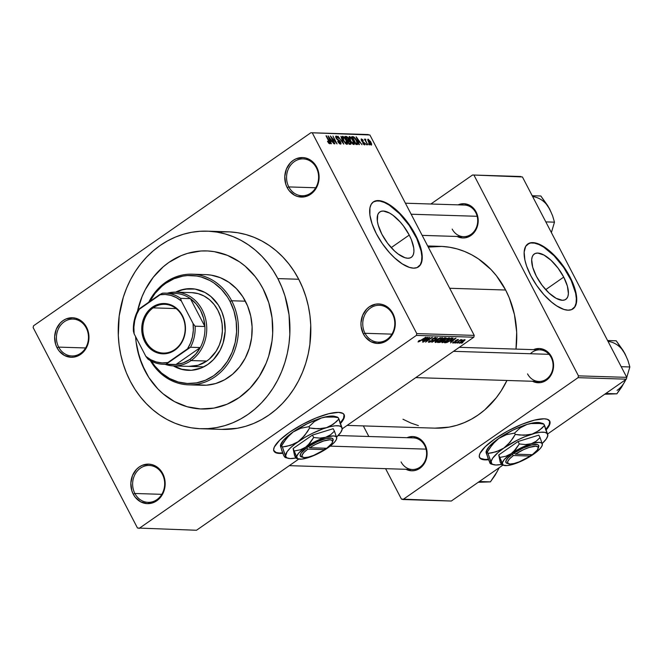 <?xml version="1.0" encoding="UTF-8"?>
<svg xmlns="http://www.w3.org/2000/svg" width="663" height="663" viewBox="0 0 663 663"><rect width="100%" height="100%" fill="white"/><g stroke="black" fill="none" stroke-linecap="round" stroke-linejoin="round"><path stroke-width="0.99" d="M392.546 314.121A18.448 16.028 -88.2 0 0 370.576 307.947A18.448 16.028 -88.2 0 0 365.015 333.29L363.374 333.961A19.766 17.172 91.8 0 1 369.332 306.803A19.766 17.172 91.8 0 1 392.877 313.417L392.546 314.121A18.448 16.028 91.8 0 1 392.571 332.967A18.448 16.028 91.8 0 1 378.2 342.149A18.448 16.028 91.8 0 1 365.015 333.29A18.448 16.028 91.8 0 1 364.99 314.453A18.448 16.028 91.8 0 1 379.36 305.27A18.448 16.028 91.8 0 1 392.546 314.121L392.877 313.417L390.88 310.325L388.394 307.74L382.344 304.483L379.012 303.944L375.648 304.151L369.332 306.803L366.631 309.124L362.62 315.348L360.979 322.848L361.136 326.71L363.374 333.961L365.371 337.053L370.75 341.611L377.239 343.434L383.877 342.257L389.629 338.246L391.899 335.362L394.775 328.367L395.281 324.53L395.123 320.668L392.877 313.417A19.766 17.172 91.8 0 1 386.919 340.575A19.766 17.172 91.8 0 1 363.374 333.961L365.015 333.29L391.924 334.135L365.015 333.29A18.448 16.028 -88.2 0 0 386.985 339.473A18.448 16.028 -88.2 0 0 392.546 314.121M162.418 474.318A18.448 16.028 -88.2 0 0 140.448 468.144A18.448 16.028 -88.2 0 0 134.887 493.487L133.246 494.159A19.766 17.172 91.8 0 1 139.205 467.001A19.766 17.172 91.8 0 1 162.75 473.614L162.418 474.318A18.448 16.028 91.8 0 1 162.443 493.164A18.448 16.028 91.8 0 1 148.073 502.347A18.448 16.028 91.8 0 1 134.887 493.487A18.448 16.028 91.8 0 1 134.862 474.65A18.448 16.028 91.8 0 1 149.233 465.467A18.448 16.028 91.8 0 1 162.418 474.318L162.75 473.614L160.753 470.523L158.266 467.937L152.217 464.68L148.885 464.141L142.255 465.318L139.205 467.001L136.495 469.321L132.492 475.545L130.851 483.045L131.813 490.661L133.246 494.159L135.244 497.25L140.622 501.808L147.111 503.631L153.741 502.455L156.791 500.772L161.772 495.559L164.648 488.565L165.153 484.728L164.996 480.866L162.75 473.614A19.766 17.172 91.8 0 1 156.791 500.772A19.766 17.172 91.8 0 1 133.246 494.159L134.887 493.487L161.797 494.333L134.887 493.487A18.448 16.028 -88.2 0 0 156.858 499.67A18.448 16.028 -88.2 0 0 162.418 474.318M86.223 327.953A18.448 16.028 -88.2 0 0 64.253 321.77A18.448 16.028 -88.2 0 0 58.684 347.122L57.051 347.785A19.766 17.172 91.8 0 1 63.01 320.627A19.766 17.172 91.8 0 1 86.555 327.249L86.223 327.953A18.448 16.028 91.8 0 1 86.248 346.79A18.448 16.028 91.8 0 1 71.877 355.973A18.448 16.028 91.8 0 1 58.684 347.122A18.448 16.028 91.8 0 1 58.667 328.276A18.448 16.028 91.8 0 1 73.029 319.094A18.448 16.028 91.8 0 1 86.223 327.953L86.555 327.249L84.557 324.149L82.071 321.563L76.021 318.306L72.69 317.768L66.06 318.944L63.01 320.627L60.3 322.956L56.297 329.179L54.656 336.671L55.617 344.288L57.051 347.785L59.048 350.884L64.419 355.434L70.916 357.266L74.281 357.05L80.596 354.407L83.306 352.078L87.309 345.854L88.452 342.199L88.801 334.492L86.555 327.249A19.766 17.172 91.8 0 1 80.596 354.407A19.766 17.172 91.8 0 1 57.051 347.785L58.684 347.122L85.602 347.959L58.684 347.122A18.448 16.028 -88.2 0 0 80.662 353.296A18.448 16.028 -88.2 0 0 86.223 327.953M316.35 167.756A18.448 16.028 -88.2 0 0 294.38 161.573A18.448 16.028 -88.2 0 0 288.819 186.925L287.178 187.588A19.766 17.172 91.8 0 1 293.137 160.429A19.766 17.172 91.8 0 1 316.682 167.051L316.35 167.756A18.448 16.028 91.8 0 1 316.375 186.593A18.448 16.028 91.8 0 1 302.005 195.776A18.448 16.028 91.8 0 1 288.819 186.925A18.448 16.028 91.8 0 1 288.795 168.079A18.448 16.028 91.8 0 1 303.165 158.896A18.448 16.028 91.8 0 1 316.35 167.756L316.682 167.051L314.685 163.952L312.198 161.366L306.149 158.109L302.817 157.57L296.187 158.747L293.137 160.429L290.427 162.758L286.424 168.982L284.783 176.474L285.745 184.09L287.178 187.588L289.176 190.679L294.554 195.237L297.72 196.521L304.408 196.853L310.723 194.209L313.433 191.88L317.436 185.657L319.085 178.165L318.928 174.294L316.682 167.051A19.766 17.172 91.8 0 1 310.723 194.209A19.766 17.172 91.8 0 1 287.178 187.588L288.819 186.925L315.729 187.762L288.819 186.925A18.448 16.028 -88.2 0 0 310.79 193.099A18.448 16.028 -88.2 0 0 316.35 167.756M273.562 450.293L276.057 452.489L279.314 453.003A39.54 10.633 152.5 0 0 282.662 452.854L279.314 453.003L279.546 453.451L279.314 453.003A39.54 10.633 152.5 0 1 273.877 450.939M340.426 422.845A39.54 10.633 152.5 0 0 343.989 414.441M273.744 450.724L273.985 451.171A39.54 10.633 -27.5 0 0 279.546 453.451L282.836 453.31A39.54 10.633 -27.5 0 1 279.546 453.451L276.297 452.937L274.3 451.66L273.637 449.655L274.341 447.003L279.67 440.207L289.466 432.301L302.245 424.494L316.069 417.963L328.815 413.704L338.553 412.378A39.54 10.633 -27.5 0 1 344.122 414.657A39.54 10.633 -27.5 0 1 340.608 423.35M563.724 277.101L545.69 289.656L563.724 277.101L567.387 286.101L568.406 293.668L567.86 296.535L566.625 298.64L564.76 299.908L562.323 300.273L556.158 298.317L549.055 293.063L542.102 285.314L536.359 276.247A27.622 11.503 -124.8 0 1 534.262 254.004A27.622 11.503 -124.8 0 1 563.724 277.101A27.622 11.503 -124.8 0 1 565.821 299.344A27.622 11.503 -124.8 0 1 536.359 276.247L532.696 267.247L531.676 259.689L532.223 256.813L533.458 254.708L535.323 253.448L537.759 253.075L543.925 255.04L551.028 260.294L557.981 268.043L563.724 277.101M572.824 308.983A39.54 16.459 55.2 0 0 569.625 277.291L570.014 277.018A39.54 16.459 -124.8 0 1 573.023 308.85A39.54 16.459 -124.8 0 1 530.848 275.791L536.798 285.62L543.917 294.662L551.599 302.121L556.713 305.9L563.857 309.414L568.017 310.176L571.498 309.654L575.177 306.48L576.719 300.72L575.998 292.864L573.072 283.59L570.014 277.018L564.072 267.181L559.415 261.015L551.848 252.951L544.157 246.901L539.292 244.257L532.853 242.625L529.364 243.155L525.693 246.321L524.151 252.081L524.872 259.937L526.588 266.012L530.848 275.791A39.54 16.459 -124.8 0 1 527.847 243.951A39.54 16.459 -124.8 0 1 570.014 277.018L569.625 277.291A39.54 16.459 55.2 0 0 527.649 244.092M381.871 234.213A27.622 11.503 -124.8 0 1 379.775 211.969A27.622 11.503 -124.8 0 1 409.237 235.067L391.211 247.622L409.237 235.067L411.375 239.666L413.762 248.111L413.919 251.633L413.372 254.501L412.146 256.606L410.273 257.874L407.844 258.238L404.936 257.708L398.173 254.028L394.568 251.028L387.615 243.28L381.871 234.213L378.217 225.213L377.355 221.177L377.736 214.779L378.971 212.674L380.835 211.414L383.272 211.041L389.446 213.005L392.944 215.26L400.104 221.89L403.494 226.008L409.237 235.067A27.622 11.503 -124.8 0 1 411.342 257.31A27.622 11.503 -124.8 0 1 381.871 234.213M418.336 266.949A39.54 16.459 55.2 0 0 415.137 235.257L415.535 234.984A39.54 16.459 -124.8 0 1 418.535 266.816A39.54 16.459 -124.8 0 1 376.369 233.757L382.311 243.586L389.438 252.628L394.535 257.816L402.226 263.866L409.378 267.38L413.53 268.142L417.019 267.62L420.69 264.446L422.232 258.686L421.511 250.829L419.795 244.763L415.535 234.984L409.585 225.147L402.466 216.113L394.783 208.646L389.67 204.867L384.805 202.223L378.366 200.591L373.435 201.867L371.214 204.287L369.937 207.867L369.896 215.094L372.109 223.978L376.369 233.757A39.54 16.459 -124.8 0 1 373.36 201.917A39.54 16.459 -124.8 0 1 415.535 234.984L415.137 235.257A39.54 16.459 55.2 0 0 373.17 202.058M532.298 381.167L535.041 382.278L540.842 382.568L546.312 380.272L550.63 375.755L553.124 369.697L553.555 366.374L553.423 363.017L551.483 356.735L547.588 351.813L545.094 350.105L539.467 348.523L533.466 349.65A17.13 14.884 91.8 0 1 551.483 356.735L551.152 357.44A15.813 13.732 -88.2 0 0 530.408 353.735M456.923 236.376L462.55 237.959L465.467 237.768L470.937 235.481L473.283 233.459L476.755 228.072L478.18 221.575L477.343 214.969L476.1 211.945L475.777 212.649A15.813 13.732 91.8 0 1 475.794 228.801A15.813 13.732 91.8 0 1 463.478 236.666A15.813 13.732 91.8 0 1 452.174 229.075A15.813 13.732 -88.2 0 0 471.003 234.37A15.813 13.732 -88.2 0 0 475.777 212.649L476.1 211.945L474.368 209.259L469.719 205.306L464.083 203.723L458.092 204.859A17.13 14.884 91.8 0 1 476.1 211.945A17.13 14.884 91.8 0 1 474.393 232.183A17.13 14.884 91.8 0 1 457.105 236.467M405.822 469.213L411.458 470.796L414.367 470.606L419.845 468.318L422.19 466.296L425.663 460.901L427.088 454.412L426.251 447.807L425.008 444.782L424.676 445.486A15.813 13.732 91.8 0 1 424.693 461.639A15.813 13.732 91.8 0 1 412.378 469.503A15.813 13.732 91.8 0 1 401.074 461.912A15.813 13.732 -88.2 0 0 419.911 467.208A15.813 13.732 -88.2 0 0 424.676 445.486L425.008 444.782L423.276 442.097L418.618 438.144L412.991 436.561L406.999 437.696A17.13 14.884 91.8 0 1 425.008 444.782A17.13 14.884 91.8 0 1 423.292 465.012A17.13 14.884 91.8 0 1 406.005 469.305M200.988 428.737L221.873 429.392A98.845 85.85 -88.2 0 0 298.847 380.206A98.845 85.85 -88.2 0 0 298.723 279.256L277.838 278.601A98.845 85.85 91.8 0 1 277.954 379.551A98.845 85.85 91.8 0 1 200.988 428.737A98.845 85.85 91.8 0 1 130.321 381.291A98.845 85.85 91.8 0 1 130.197 280.341A98.845 85.85 91.8 0 1 207.171 231.155A98.845 85.85 91.8 0 1 277.838 278.601L298.723 279.256L294.057 271.225L288.728 263.766L282.786 256.954L276.289 250.846L269.294 245.509L261.868 240.992L254.095 237.337L246.039 234.586L237.777 232.754L229.39 231.859L220.97 231.926M427.676 245.965L440.613 246.371A90.939 78.98 -88.2 0 1 505.629 290.021L509.267 297.861L514.447 314.61L516.684 332.221L515.996 349.103A90.939 78.98 -88.2 0 0 505.629 290.021L449.696 288.272L505.629 290.021L496.438 275.775L490.968 269.501L478.553 258.976L471.725 254.824L464.572 251.459L457.155 248.923L449.555 247.241L441.848 246.421L428.265 247.1M347.13 425.406L434.928 428.149A90.939 78.98 -88.2 0 0 506.946 380.471L501.104 390.963L496.173 397.891L484.67 409.949L478.214 414.947L471.368 419.207L464.199 422.671L456.774 425.315L449.166 427.113L434.878 428.149M338.138 435.541L413.372 437.895A15.813 13.732 91.8 0 1 424.676 445.486M405.416 203.209L464.465 205.058A15.813 13.732 91.8 0 1 475.777 212.649M459.285 347.329L539.839 349.849A15.813 13.732 91.8 0 1 551.152 357.44A15.813 13.732 91.8 0 1 551.168 373.592A15.813 13.732 91.8 0 1 538.853 381.465A15.813 13.732 91.8 0 1 527.549 373.874A15.813 13.732 -88.2 0 0 546.378 379.17A15.813 13.732 -88.2 0 0 551.152 357.44L551.483 356.735A17.13 14.884 91.8 0 1 549.768 376.974A17.13 14.884 91.8 0 1 532.48 381.266M479.192 456.724L480.526 458.373L484.935 459.442A39.54 10.633 152.5 0 0 488.283 459.293L484.935 459.442L485.175 459.89L484.935 459.442A39.54 10.633 152.5 0 1 479.498 457.379M546.047 429.284A39.54 10.633 152.5 0 0 549.619 420.872M479.374 457.155L479.606 457.603A39.54 10.633 -27.5 0 0 485.175 459.89L488.457 459.749A39.54 10.633 -27.5 0 1 485.175 459.89L481.918 459.376L479.921 458.092L479.266 456.086L479.962 453.442L485.291 446.647L495.095 438.74L507.875 430.925L521.69 424.395L534.436 420.143L544.182 418.809A39.54 10.633 -27.5 0 1 549.743 421.096A39.54 10.633 -27.5 0 1 546.237 429.79M145.073 371.023A79.071 68.679 91.8 0 1 135.583 336.622L136.106 342.042L135.583 336.622A79.071 68.679 91.8 0 0 145.073 371.023L139.346 357.059L136.106 342.042L137.398 349.641L141.907 364.202L148.802 377.446L145.073 371.023A79.071 68.679 91.8 0 0 201.602 408.98A79.071 68.679 91.8 0 1 145.073 371.023M137.498 311.162A79.071 68.679 91.8 0 1 206.549 250.912A79.071 68.679 91.8 0 1 263.087 288.869A79.071 68.679 91.8 0 1 263.186 369.631A79.071 68.679 91.8 0 1 201.602 408.98A79.071 68.679 91.8 0 0 263.186 369.631A79.071 68.679 91.8 0 0 263.087 288.869L268.813 302.842L272.054 317.85L272.675 333.323L272.004 341.055L268.697 356.114L266.103 363.299L259.15 376.642L250.084 388.195L239.244 397.502L227.061 404.223L213.983 408.085L200.533 408.938L187.223 406.759L174.551 401.637L163.023 393.747L157.819 388.866L148.802 377.446L157.819 388.866L163.023 393.747L174.551 401.637L187.223 406.759L200.533 408.938L213.983 408.085L227.061 404.223L239.244 397.502L250.084 388.195L259.15 376.642L266.103 363.299L268.697 356.114L272.004 341.055L272.675 333.323L272.054 317.85L268.813 302.842L263.087 288.869L259.349 282.446L263.087 288.869A79.071 68.679 91.8 0 0 206.549 250.912A79.071 68.679 91.8 0 0 137.498 311.162M196.497 530.259L298.764 459.069L196.497 530.259L137.481 528.021L33.15 327.605L33.548 325.798L310.881 132.741L33.548 325.798L33.15 327.605L137.481 528.021L196.497 530.259M342.232 428.812L473.83 337.202L416.381 335.403L139.048 528.469L416.381 335.403L473.83 337.202L342.232 428.812M458.962 342.464L457.561 343.136L458.962 342.464M458.912 341.288L455.895 343.078L460.901 339.597L460.52 340.169L462.036 339.622L458.912 341.288L462.028 339.763L460.52 340.169L460.901 339.597L455.895 343.078L458.912 341.288M456.111 342.373L454.71 343.044L456.111 342.373M455.589 341.959L453.194 343.044L452.638 342.912L453.053 342.323L454.064 341.851L453.525 342.506L454.694 342.257L455.622 340.509L458.415 339.522L457.661 340.467L457.163 340.517L457.429 339.945L456.177 340.434L456.426 341.18L455.589 341.959L456.285 340.351L457.429 339.945L457.163 340.517L457.661 340.467L458.133 339.448L455.771 340.409L455.042 342.033L453.707 342.556L454.064 341.851L453.558 341.901L452.962 343.053L452.746 342.638L452.962 343.053L455.589 341.959L455.091 341.006L455.589 341.959M450.326 341.412L456.053 338.08L450.5 342.912L451.76 341.453L450.326 341.412L451.76 341.453L450.5 342.912L456.053 338.08L450.326 341.412M442.163 342.713L441.831 342.241L442.867 341.13L447.044 338.462L449.531 337.873L448.81 339.141L444.79 341.835L442.163 342.713L447.285 340.31C449.265 338.984 449.912 338.147 449.224 337.798L443.995 340.268L442.047 341.926L442.163 342.713L442.047 341.926M435.334 342.506L435.011 342.025L436.039 340.915L440.215 338.246L442.577 337.608L441.981 338.926L438.351 341.412L435.334 342.506L440.464 340.102C442.445 338.776 443.091 337.939 442.403 337.583L437.174 340.061L435.226 341.71L435.334 342.506L435.226 341.71M418.842 341.404L419.77 340.392L419.265 340.442L418.013 341.959L419.265 340.442L418.709 341.337L419.538 341.196L425.928 337.135L419.604 341.437L418.013 341.959L425.928 337.135L419.803 341.055L418.519 340.981M273.985 451.171A39.54 10.633 -27.5 0 1 296.494 427.768A39.54 10.633 -27.5 0 1 338.553 412.378L342.97 413.439L344.304 415.096L343.757 418.825L340.227 423.773M422.314 340.533L428.049 337.202L422.488 342.033L423.748 340.583L422.314 340.533L423.748 340.583L422.488 342.033L428.049 337.202L422.314 340.533M428.886 338.229L422.961 342.05L429.848 337.26L426.524 341.172L432.044 337.326L425.571 342.133L428.886 338.229L425.571 342.133L432.458 337.343L426.524 341.172L429.848 337.26L423.375 342.067L428.886 338.229M435.011 337.939L434.497 338.901L435.003 338.851L435.806 337.376L432.74 338.652L431.945 340.003L431.746 339.613L431.679 340.948L429.657 341.743L430.27 340.591L429.765 340.641L428.82 342.299L431.911 341.089L429.864 342.108L428.381 342.1L429.765 340.641L430.27 340.591L429.566 341.735L431.679 340.948L432.243 340.409L431.721 339.713L432.135 339.133L434.82 337.566L436.138 337.823L435.003 338.851L434.497 338.901L435.011 337.939L432.947 338.818L432.533 339.299L433.113 339.995L432.11 340.948L433.121 339.788L432.558 339.174L435.284 338.039L435.011 337.508M440.431 337.591L431.837 342.332L437.489 337.5L432.815 341.776L440.431 337.591L432.815 341.776L437.489 337.5L431.837 342.332L440.431 337.591M442.196 341.18L439.934 342.39L437.621 342.506L444.508 337.716L446.158 337.832L442.196 341.18L445.205 339L445.793 337.757L444.508 337.716L437.621 342.506L442.196 341.18M450.716 340.384L447.028 342.481L444.442 342.721L451.329 337.931L453.069 338.246L450.716 340.384L453.02 338.08L451.329 337.931L444.442 342.721L445.66 342.763L445.321 342.108L445.66 342.763L450.716 340.384M463.437 341.462L459.351 343.152L463.52 340.003L465.119 339.837L463.652 341.312L464.821 339.655L461.075 341.42L459.633 343.26L459.418 342.854L459.633 343.26L463.437 341.462M462.873 342.58L461.473 343.26L462.873 342.58M368.33 134.531L310.881 132.741L369.896 134.979L474.227 335.395L416.778 333.597L312.447 133.18L416.778 333.597L416.381 335.403L416.778 333.597L474.227 335.395L473.83 337.202L474.227 335.395L369.896 134.979L310.881 132.741L368.33 134.531M369.473 144.932L368.471 143.788L369.473 144.932M366.622 144.841L365.62 143.705L366.622 144.841M359.404 144.617L358.542 142.272L359.976 142.321L361.998 144.7L356.13 136.76L358.973 144.6L359.404 144.617L358.542 142.272L359.976 142.321L361.998 144.7L356.13 136.76L359.404 144.617M353.802 144.542L354.365 143.374L353.072 144.277L354.365 143.374L353.304 140.556L349.592 136.454L349.045 136.835L349.592 136.454C348.713 136.951 348.895 138.31 350.147 140.556L352.931 144.186L353.802 144.542L354.374 144.062L353.304 140.556L351 137.266L349.152 136.636L349.492 139.172L351.962 143.266L354.141 144.459M346.973 144.327L347.536 143.158L346.243 144.062L347.536 143.158L346.476 140.341L342.771 136.238L342.224 136.619L342.771 136.238C341.884 136.735 342.067 138.103 343.326 140.341L345.622 143.564L346.882 144.319L347.545 143.846L346.666 140.713L344.18 137.05L342.323 136.421L342.672 138.957L345.141 143.051L347.321 144.244M340.459 144.128L340.567 141.882L338.959 139.984L338.395 140.374L338.959 139.984L337.517 139.91L338.022 139.553L336.249 138.401L336.671 136.959L338.652 138.426L336.174 136.039L335.652 136.404L336.174 136.039L336.116 138.161L340.16 141.882L339.39 143.639L340.02 143.208L337.699 141.418L340.459 144.128L341.072 143.515L340.235 141.31L337.094 139.006L336.332 137.689L336.845 136.984L338.528 138.202L337.111 136.437L335.95 136.064L335.66 136.959L336.589 138.932L340.343 142.296L339.912 143.191L338.064 141.327L337.981 141.923L339.605 143.805L340.857 144.028M331.392 143.738L330.53 141.393L331.964 141.443L333.986 143.821L328.119 135.882L330.961 143.73L331.392 143.738L330.53 141.393L331.964 141.443L333.986 143.821L328.119 135.882L331.392 143.738M329.66 143.788L329.229 141.178L326.022 135.816L329.337 142.288L328.707 143.2L329.776 143.78L329.975 142.901L326.445 135.832L329.395 142.52L328.931 142.76L327.481 141.302L328.715 143.208L329.196 142.868L327.845 141.211L328.715 143.208L329.901 143.73M334.873 143.846L331.591 137.539L337.069 143.921L332.967 136.039L335.843 142.338L330.356 135.956L334.459 143.838L331.591 137.539L337.069 143.921L332.967 136.039L335.843 142.338L330.356 135.956L334.873 143.846M343.741 144.128L340.939 136.288L343.028 143.2L337.997 136.197L343.741 144.128L340.939 136.288L343.028 143.2L337.997 136.197L343.741 144.128M350.404 144.335L350.462 142.056L348.895 140.108L348.133 140.639L348.895 140.108L348.481 138.468L346.31 136.454L345.373 137.1L346.31 136.454L345.017 136.412L349.119 144.294L350.868 144.236L350.984 143.374L348 137.689L346.815 136.57L345.017 136.412L349.119 144.294L350.876 144.227M357.158 144.542C358.103 144.169 357.937 142.86 356.661 140.614L353.735 136.827L352.426 137.747L353.735 136.827L352.161 137.249L353.006 136.661L351.838 136.628L355.94 144.509L357.523 144.493L357.805 143.556L355.36 138.468L353.735 136.827L351.838 136.628L355.94 144.509L357.614 144.443M364.609 144.882L364.65 143.059L361.468 140.647L361.94 139.76L363.316 140.614L361.501 138.94L361.062 139.247L361.501 138.94L361.41 140.548L364.302 143.191L363.697 144.418L364.211 144.062L362.636 143.009L364.609 144.882L364.816 143.415L361.766 140.44L361.94 139.76L363.316 140.614L362.669 139.669L361.318 138.957L361.832 141.219L364.459 143.548L364.07 144.037L362.636 143.009L363.821 144.526L364.907 144.807M365.272 139.064L365.006 140.274L364.41 139.131L367.816 144.882L365.736 140.738L365.827 139.379L365.18 139.089L365.305 140.059L364.41 139.131L367.816 144.882L365.736 140.738L365.827 139.379L365.189 139.081M371.28 145.089L370.857 142.097L368.189 139.155L367.774 139.437L368.189 139.155L368.578 142.081L371.28 145.089L371.67 144.07L370.592 141.6L368.048 139.164L367.791 140.142L368.843 142.586L370.385 144.633L371.537 145.023M520.853 176.507L472.545 174.999L430.875 204.005L472.545 174.999L522.419 176.946L626.75 377.363L578.451 375.855L474.12 175.438L578.451 375.855L578.053 377.661L402.996 499.521L451.304 501.037L502.902 465.119L451.304 501.037L401.422 499.082L385.593 468.666L401.422 499.082L402.996 499.521L578.053 377.661L626.353 379.178L578.053 377.661L578.451 375.855L626.75 377.363L626.353 379.178L547.613 433.992L626.353 379.178L626.75 377.363L522.419 176.946L472.545 174.999L520.853 176.507M368.843 436.503L363.332 425.911L368.843 436.503M479.606 457.603A39.54 10.633 -27.5 0 1 502.115 434.199A39.54 10.633 -27.5 0 1 544.182 418.809L547.431 419.323L549.925 421.527L549.387 425.265L545.856 430.212M402.98 419.24L410.969 423.06L418.386 425.596M545.616 429.757L549.146 424.809L549.693 421.08M221.823 429.392L237.354 428.265L245.625 426.317L253.689 423.442L261.487 419.671L268.929 415.046L275.941 409.61L282.471 403.411L288.446 396.507L293.808 388.974L298.507 380.869L302.494 372.291L305.742 363.307L308.204 354.009L309.87 344.487L310.74 325.127L309.936 315.48L308.312 305.983L305.883 296.717L302.676 287.783L298.723 279.256A98.845 85.85 -88.2 0 0 228.055 231.81L207.171 231.155M277.838 278.601L273.173 270.57L267.844 263.112L261.902 256.299L255.396 250.191L248.401 244.854L240.984 240.338L233.202 236.683L225.147 233.931L216.892 232.1L208.505 231.205L200.077 231.271L191.69 232.282L183.419 234.23L175.355 237.105L167.557 240.876L160.114 245.501L153.103 250.946L146.573 257.145L140.597 264.04L135.235 271.581L130.536 279.678L126.55 288.256L123.301 297.239L119.174 316.069L118.304 335.42L119.108 345.067L120.732 354.572L123.161 363.83L126.368 372.772L130.321 381.291L134.979 389.322L140.307 396.781L146.258 403.593L152.755 409.701L159.75 415.038L167.167 419.555L174.949 423.209L183.005 425.969L191.267 427.801L199.646 428.688L208.074 428.63L216.461 427.61L224.732 425.663L232.804 422.787L240.594 419.016L248.037 414.392L255.056 408.955L261.578 402.756L267.554 395.852L272.916 388.319L277.615 380.214L281.609 371.636L284.85 362.653L287.319 353.354L288.985 343.832L289.83 334.169L289.043 314.826L284.999 296.063L281.792 287.129L277.838 278.601M137.481 311.22L142.056 296.601L145.247 289.731L153.294 277.225L163.297 266.741L168.908 262.391L181.098 255.678L187.554 253.374L200.881 251.004L207.618 250.954L214.323 251.667L227.384 255.338L239.542 261.877L245.136 266.145L255.089 276.479L259.349 282.446L255.089 276.479L245.136 266.145L239.542 261.877L227.384 255.338L214.323 251.667L207.618 250.954L200.881 251.004L187.554 253.374L181.098 255.678L168.908 262.391L163.297 266.741L153.294 277.225L145.247 289.731L142.056 296.601L137.481 311.22M418.071 267.139L420.292 264.719L421.569 261.139L421.85 256.548L421.113 251.103L416.77 238.564L409.195 225.42L399.54 213.685L389.28 205.14L384.416 202.497L379.974 201.088L376.136 200.964L373.045 202.14M572.55 309.173L574.78 306.754L576.056 303.173L576.338 298.574L575.6 293.137L571.257 280.598L563.674 267.454L554.028 255.719L543.768 247.175L538.903 244.531L534.461 243.122L530.624 242.998L527.533 244.175M339.995 423.325L343.525 418.378L344.064 414.64M329.337 142.288L329.196 142.868M330.191 140.481L328.798 136.711L331.343 140.515L330.108 141.376L331.343 140.515L329.867 140.705L328.798 136.711L331.343 140.515L330.191 140.481M339.481 143.714L340.02 143.208M335.793 137.44L336.671 136.959M343.749 140.365L343.252 137.166L344.951 138.517L346.053 140.307L346.492 143.407L345.904 143.813L346.492 143.407L343.451 140.573L342.829 137.465L344.304 137.771L346.542 141.343L346.749 143.341L345.398 142.744L343.749 140.365M347.139 139.702L345.912 137.349L348.133 138.584L348.315 139.661L347.139 140.481L348.315 139.661L347.056 140.324L347.918 139.727L346.84 139.91L345.912 137.349L347.263 137.506L348.133 138.584L348.315 139.661L347.139 139.702M349.053 143.382L347.619 140.622L350.056 142.056L350.313 143.324L349.003 144.062L349.931 143.415L348.755 143.598L347.619 140.622L349.02 140.796L350.056 142.056L350.346 143.291L349.053 143.382M350.313 143.324L349.07 144.194L349.931 143.415M350.57 140.581L350.081 137.374L351.771 138.733L352.873 140.523L353.321 143.622L352.733 144.028L353.321 143.622L350.271 140.788L349.658 137.672L351.125 137.987L353.371 141.559L353.578 143.556L352.219 142.959L350.57 140.581M355.882 143.598L352.733 137.564L354.141 137.755L356.238 140.589L357.075 142.504L355.791 144.211L356.628 143.622L355.575 143.805L352.733 137.564L354.448 137.987L356.238 140.589L357.158 143.407L355.882 143.598M358.202 141.36L356.81 137.589L359.354 141.393L358.119 142.255L359.354 141.393L357.879 141.584L356.81 137.589L359.354 141.393L358.202 141.36M363.755 144.468L364.211 144.062M361.766 140.44L361.94 139.76M365.23 139.794L365.827 139.379L365.23 139.794M365.644 140.175L365.139 140.531M365.736 140.738L365.777 140.084M368.993 142.097L368.603 139.968L370.476 142.139L370.866 144.269L370.368 144.617L370.866 144.269L368.694 142.305L368.388 140.1L369.366 140.465L371.023 144.211L368.993 142.097M367.857 140.423L368.603 139.968M370.41 144.65L370.866 144.269M345.978 143.879L346.492 143.407M342.257 137.738L343.252 137.166M352.807 144.086L353.321 143.622M349.086 137.945L350.081 137.374M355.865 144.36L356.628 143.622M423.442 339.986L423.748 340.583L423.442 339.986M423.259 339.978L427.047 337.517L424.411 340.011L423.16 339.788L424.411 340.011L427.146 337.699L423.259 339.978M428.397 342.141L428.82 342.299L428.522 341.727L428.82 342.299M429.657 341.743L429.11 341.138M431.754 339.821L432.251 340.268M441.599 338.147L438.558 339.431L435.848 341.743L437.514 341.561L440.265 339.937L441.74 338.669L441.599 338.147L440.066 340.069L436.138 341.942L437.464 339.862L441.599 338.147L441.401 337.774L441.873 338.263L441.583 337.716M436.138 341.942L435.591 341.321M446.207 337.89L445.793 337.757M444.84 338.312L442.055 339.721L444.003 338.072L444.84 338.312L444.525 337.716L444.674 339.066L443.34 339.713L441.948 339.497L443.837 339.547L445.246 338.569L444.84 338.312L444.674 339.066M442.072 340.31L438.84 341.959L441.135 340.061L442.072 340.31L441.732 339.647L442.478 340.409L440.24 341.942L438.724 341.743L441.417 341.412L442.478 340.509L442.122 339.721M448.42 338.362L445.379 339.638L442.669 341.959L444.069 341.884L446.895 340.285L448.561 338.884L448.42 338.362L446.895 340.285L442.959 342.158L444.285 340.069L448.42 338.362L448.229 337.981L448.694 338.47L448.412 337.931M442.959 342.158L442.42 341.528M445.669 342.174L450.823 338.279L451.677 338.528L451.362 337.931L452.133 338.644L451.768 337.948L452.133 338.644L450.31 340.368L448.461 341.536L445.553 341.951L447.011 342.141L449.423 340.956L452 338.975L450.939 338.503L445.669 342.174M451.453 340.865L451.76 341.453L451.453 340.865M451.271 340.857L455.058 338.395L452.423 340.89L451.163 340.666L452.423 340.89L455.15 338.569L451.271 340.857M453.707 342.556L454.064 341.851M455.042 341.288L455.39 341.718M457.429 339.945L457.163 340.517M456.409 341.089L456.003 340.641M464.092 340.152L460.188 342.614L463.271 341.271L464.092 340.152L462.973 341.478L460.362 342.763L461.373 341.213L463.934 339.837L464.266 340.218L464.05 339.804M460.362 342.763L459.965 342.265M188.541 370.335L181.662 369.208L173.996 365.926A40.857 35.487 -88.2 0 0 188.764 370.344M220.199 308.278A40.857 35.487 91.8 0 1 220.257 350.006A40.857 35.487 91.8 0 1 188.441 370.335A40.857 35.487 91.8 0 1 173.341 365.901L181.007 369.183L191.367 370.286L201.585 367.874L207.884 364.401L213.486 359.595L220.116 350.279L223.099 343.02L225.163 331.243L224.169 319.317L221.84 311.801L218.276 304.955L210.925 296.535L204.966 292.458L195.013 289.051L184.596 289.126L175.645 292.143A40.857 35.487 91.8 0 1 190.994 288.662A40.857 35.487 91.8 0 1 220.199 308.278M149.797 301.474A54.035 46.932 91.8 0 1 230.036 301.433L231.677 300.762A55.352 48.076 -88.2 0 0 148.761 302.195A55.352 48.076 91.8 0 1 192.096 274.192A55.352 48.076 91.8 0 1 231.677 300.762L245.385 301.193A55.352 48.076 -88.2 0 0 205.812 274.623L192.096 274.192M192.021 292.656L198.237 293.668L204.146 296.063L209.533 299.742L214.174 304.566L217.903 310.35L220.58 316.873L222.088 323.875L222.378 331.094L221.442 338.254L219.312 345.083L216.072 351.307L209.4 359.014L206.781 361.045L191.11 360.556A36.904 32.048 91.8 0 1 173.549 365.91A36.904 32.048 91.8 0 1 165.104 364.327A36.904 32.048 -88.2 0 0 191.11 360.556A36.904 32.048 -88.2 0 0 204.411 314.875A36.904 32.048 -88.2 0 0 167.333 293.195A36.904 32.048 91.8 0 1 175.852 292.143L191.524 292.632A36.904 32.048 91.8 0 1 217.903 310.35A36.904 32.048 91.8 0 1 217.953 348.042A36.904 32.048 91.8 0 1 189.212 366.399M206.558 274.656L211.248 275.153L220.389 277.722L228.901 282.297L236.459 288.703L242.774 296.701L247.597 305.966L250.747 316.16L252.106 326.884L251.625 337.724L249.313 348.266L245.26 358.103L239.625 366.854L232.622 374.189L224.525 379.824L215.641 383.546L206.317 385.211L196.903 384.747M188.64 384.847L202.348 385.269A55.352 48.076 -88.2 0 0 245.451 357.73A55.352 48.076 -88.2 0 0 245.385 301.193L231.677 300.762A55.352 48.076 91.8 0 1 231.743 357.299A55.352 48.076 91.8 0 1 188.64 384.847A55.352 48.076 91.8 0 1 150.36 360.622A55.352 48.076 -88.2 0 0 216.022 376.07A55.352 48.076 -88.2 0 0 231.677 300.762L230.036 301.433L227.492 297.041L221.326 289.234L213.95 282.985L209.889 280.515L201.237 277.01L196.72 276.007L187.53 275.551L182.947 276.106L174.013 278.742L165.684 283.333L161.847 286.308L155.018 293.469L149.515 302.013M151.479 361.227L154.86 366.034L161.656 373.095L169.537 378.482L178.198 381.987L187.297 383.479L196.488 382.891L205.422 380.247L213.751 375.664L221.152 369.299L227.351 361.41L232.1 352.285L235.224 342.29L236.592 331.807L236.161 321.232L233.948 310.972L230.036 301.433A54.035 46.932 91.8 0 1 215.367 374.479A54.035 46.932 91.8 0 1 151.479 361.227M188.715 288.728L181.828 289.955L176.3 292.159A40.857 35.487 -88.2 0 1 191.317 288.678M175.852 292.143A36.904 32.048 91.8 0 1 205.754 319.558A36.904 32.048 91.8 0 1 191.11 360.556L206.781 361.045L198.08 365.255L188.715 366.382M623.75 383.388L616.863 393.822L605.808 393.482L616.863 393.822L608.601 393.93M617.079 390.383A26.528 23.039 -88.2 0 0 625.391 380.454L621.496 387.333L616.863 393.822L604.714 394.236M621.198 366.689L629.85 366.962L626.734 377.446L629.85 366.962L621.198 366.689M626.444 357.017L623.154 350.536L616.225 340.799L607.573 340.525L616.225 340.799L625.068 353.943L628.01 360.664L629.85 366.962L628.01 360.664L625.068 353.943A26.528 23.039 -88.2 0 0 608.012 341.362M625.391 380.454L625.806 379.559M549.014 354.324L453.533 351.332L549.014 354.324M426.06 449.133L330.174 446.133L426.06 449.133M411.151 214.232L477.161 216.295L411.151 214.232M174.841 349.525A24.382 21.175 -88.2 0 0 182.192 316.027A24.382 21.175 -88.2 0 0 153.153 307.864L152.407 307.176A25.169 21.862 91.8 0 1 182.391 315.605A25.169 21.862 91.8 0 1 174.8 350.188L174.841 349.525A24.382 21.175 91.8 0 1 163.231 353.064A24.382 21.175 91.8 0 1 143.481 334.948A24.382 21.175 91.8 0 1 153.153 307.864A24.382 21.175 91.8 0 1 164.756 304.325A24.382 21.175 91.8 0 1 184.513 322.433A24.382 21.175 91.8 0 1 174.841 349.525L174.8 350.188L170.921 352.326L166.761 353.553L162.476 353.827L158.242 353.13L154.206 351.498L150.534 348.995L147.368 345.705L144.824 341.76L143.001 337.31L141.965 332.536L141.766 327.605L142.404 322.724L143.863 318.066L146.075 313.814L148.96 310.143L152.407 307.176L156.286 305.038L160.454 303.811L164.731 303.538L168.974 304.226L173.002 305.858L176.673 308.37L179.847 311.66L182.391 315.605L184.215 320.055L185.242 324.829L185.441 329.76L184.803 334.641L183.353 339.299L181.14 343.542L178.248 347.221L174.8 350.188A25.169 21.862 91.8 0 1 144.824 341.76A25.169 21.862 91.8 0 1 152.407 307.176L153.153 307.864L176.118 308.585L153.153 307.864A24.382 21.175 -88.2 0 0 145.802 341.362A24.382 21.175 -88.2 0 0 174.841 349.525M172.148 293.518A35.587 30.904 91.8 0 1 190.405 298.648A35.587 30.904 91.8 0 1 204.9 326.503L203.582 318.207L200.599 310.524L196.124 303.878L190.405 298.648L204.9 326.503A35.587 30.904 91.8 0 1 200.284 347.561A35.587 30.904 91.8 0 1 189.875 359.412L195.684 354.191L200.284 347.561L175.952 364.501L183.17 362.91L189.875 359.412L191.11 360.556L189.875 359.412A35.587 30.904 91.8 0 1 175.952 364.501A35.587 30.904 91.8 0 1 169.935 364.31M165.369 293.137L175.165 293.444A35.587 30.904 -88.2 0 1 190.405 298.648L180.609 298.342L181.347 300.994A34.269 29.76 91.8 0 0 159.369 294.811L162.352 293.212A35.587 30.904 91.8 0 1 165.369 293.137A35.587 30.904 91.8 0 1 180.609 298.342A35.587 30.904 -88.2 0 0 162.352 293.212L138.028 310.143A35.587 30.904 -88.2 0 0 133.404 331.202L134.141 333.854L145.86 356.371L147.907 359.056A35.587 30.904 -88.2 0 0 166.156 364.194L190.488 347.255L200.284 347.561L175.952 364.501L166.156 364.194A35.587 30.904 91.8 0 1 163.148 364.269A35.587 30.904 91.8 0 1 147.907 359.056L145.86 356.371L150.841 359.76L156.302 361.965L162.037 362.91L167.838 362.553L187.505 348.854L190.496 343.103L192.461 336.796L193.331 330.182L193.066 323.511L181.347 300.994L180.609 298.342L190.405 298.648L204.9 326.503L195.113 326.196L193.066 323.511L181.347 300.994L176.375 297.604L170.913 295.391L165.17 294.455L159.369 294.811L139.702 308.502L136.711 314.262L134.746 320.569L133.876 327.182L134.141 333.854L145.86 356.371A34.269 29.76 91.8 0 0 167.838 362.553L166.156 364.194L175.952 364.501A35.587 30.904 -88.2 0 1 172.935 364.575L163.148 364.269M200.284 347.561A35.587 30.904 -88.2 0 0 204.9 326.503L195.113 326.196A35.587 30.904 91.8 0 1 190.488 347.255L200.284 347.561M133.404 331.202A35.587 30.904 91.8 0 1 138.028 310.143L139.702 308.502A34.269 29.76 91.8 0 0 134.141 333.854L133.404 331.202M190.488 347.255A35.587 30.904 -88.2 0 0 195.113 326.196L193.066 323.511A34.269 29.76 91.8 0 1 187.505 348.854L190.488 347.255M497.283 471.426L490.396 481.868L479.341 481.52L490.396 481.868L482.134 481.968M478.214 482.299L490.396 481.868L495.021 475.379L499.33 467.597M545.823 221.898L554.475 222.163L551.384 232.589L554.475 222.163L545.823 221.898M551.069 212.226L547.779 205.737L540.851 195.999L532.198 195.726L540.851 195.999L549.693 209.143L552.635 215.865L554.475 222.163L552.635 215.865L549.693 209.143A26.528 23.039 -88.2 0 0 532.629 196.563M332.445 442.221L333.025 440.605A18.448 4.964 152.5 0 0 326.005 438.566A18.448 4.964 152.5 0 0 308.535 446.58L309.778 447.732L326.702 448.263L331.682 443.597L332.403 442.329L332.254 440.489L330.041 439.776L323.577 441.003L315.182 444.566L309.778 447.732A17.13 4.608 -27.5 0 1 325.956 440.323A17.13 4.608 -27.5 0 1 332.445 442.221A17.13 4.608 -27.5 0 1 326.702 448.263L309.778 447.732L308.535 446.58L317.461 441.649L326.138 438.533L331.898 438.193L333.191 439.594L332.975 440.729M296.643 457.462L296.585 458.448L295.822 458.034L294.554 455.589L293.104 448.52L295.839 454.801L296.585 458.448L294.554 455.589L293.104 448.52L312.414 435.085L333.166 428.712L334.434 431.157L333.166 428.712L312.414 435.085L313.682 437.522L312.414 435.085L293.104 448.52L296.643 457.462A22.401 6.025 -27.5 0 1 305.577 447.21L300.173 449.837L294.38 450.964L300.173 449.837L305.577 447.21A22.401 6.025 -27.5 0 1 325.599 437.298L319.848 438.11L313.682 437.522L307.972 445.246L298.698 453.069L296.651 456.575L297.646 458.705L301.541 459.136L307.748 457.801A22.401 6.025 -27.5 0 1 298.367 458.978A22.401 6.025 -27.5 0 1 296.643 457.462M327.771 447.898L330.174 445.926L327.771 447.898A22.401 6.025 -27.5 0 1 307.74 457.81L315.298 454.917L323.063 450.898L329.851 446.381L334.641 442.039L336.34 439.569L336.696 437.646L334.434 431.157L330.53 434.82L325.599 437.298L319.848 438.11L313.682 437.522L310.11 442.925L305.577 447.21L315.422 441.434L325.599 437.298A22.401 6.025 -27.5 0 1 336.696 437.646L334.434 431.157L330.53 434.82L325.599 437.298L333.39 435.914L335.693 436.403L336.696 437.646A22.401 6.025 -27.5 0 1 336.531 439.113A22.401 6.025 -27.5 0 1 327.771 447.898L325.143 449.431L327.771 447.898M342.042 429.566L342.133 428.165A31.633 8.503 -27.5 0 1 341.893 430.229A31.633 8.503 -27.5 0 1 336.564 437.074L340.658 432.533L342.116 429.409L341.66 427.154L339.307 425.919L335.213 425.795L329.668 426.781L323.047 428.812L312.091 433.511L304.831 437.423L295.242 443.804L290.353 447.981L287.062 451.76L285.579 456.136L287.004 457.893L290.253 458.581L295.814 458.017A31.633 8.503 -27.5 0 1 288.015 458.282A31.633 8.503 -27.5 0 1 285.579 456.136L285.687 457.122L285.057 457.437L283.739 455.622L280.54 446.448L280.432 445.461L281.062 445.146L282.388 446.961L285.687 457.122M342.241 429.168L338.246 417.673L338.934 418.999L336.323 421.751L330.149 426.185L326.461 427.676L322.516 428.538L314.013 428.605L309.638 427.991L308.95 426.674L309.638 427.991L307.276 431.928L301.582 438.889L298.193 441.657A31.633 8.503 -27.5 0 1 326.461 427.676A31.633 8.503 -27.5 0 1 342.133 428.165L338.934 418.999L333.423 424.171L326.461 427.676L318.339 428.82L309.638 427.991L304.59 435.616L298.193 441.657L290.568 445.379L282.388 446.961L281.7 445.644L284.062 441.707L289.764 434.746L293.145 431.978L283.449 440.257L280.557 445.205L281.684 450.202L283.739 455.622L285.057 457.437M338.246 417.673L337.177 417.085L338.246 417.673L333.87 417.06L338.246 417.673M334.682 416.339L330.174 416.115L321.422 417.988L325.367 417.126L333.87 417.06L325.367 417.126L321.422 417.988A31.633 8.503 152.5 0 0 293.145 431.978L300.778 428.257L308.95 426.674L314.469 421.494L321.422 417.988L318.008 419.132L307.052 423.823L293.145 431.978L300.778 428.257L308.95 426.674L314.469 421.494L321.422 417.988A31.633 8.503 152.5 0 1 334.658 416.339L337.384 417.077M286.507 446.39L282.388 446.961L285.579 456.136A31.633 8.503 -27.5 0 1 298.193 441.657L294.471 443.829L286.507 446.39M281.013 447.459L280.623 445.055L281.7 445.644L286.748 438.019L293.145 431.978A31.633 8.503 152.5 0 0 280.781 444.384L280.474 445.229M336.638 438.641L336.696 437.646M308.519 446.58L306.546 447.956A18.448 4.964 152.5 0 0 301.59 456.964L303.256 457.42A17.13 4.608 -27.5 0 1 307.814 449.1L304.052 452.315L302.113 455.033L302.253 456.865L304.474 457.578L308.452 457.064L313.64 455.39L324.737 449.63L307.814 449.1L306.571 447.956L308.519 446.58M301.441 456.915L300.148 455.514L301.151 452.995L306.571 447.956L307.814 449.1L324.737 449.63L324.655 448.196L325.268 448.213L324.737 449.63A17.13 4.608 -27.5 0 1 303.256 457.42M538.066 448.66L538.646 447.036A18.448 4.964 152.5 0 0 531.627 444.997A18.448 4.964 152.5 0 0 514.165 453.02L515.4 454.163L532.323 454.694L537.312 450.036L538.223 447.716L537.884 446.928L535.663 446.216L529.207 447.434L523.662 449.605L515.4 454.163A17.13 4.608 -27.5 0 1 531.585 446.754A17.13 4.608 -27.5 0 1 538.066 448.66A17.13 4.608 -27.5 0 1 532.323 454.694L515.4 454.163L514.165 453.02L523.082 448.08L531.759 444.964L537.527 444.624L538.455 445.171L538.596 447.169M502.264 463.893L502.206 464.887L501.452 464.465L500.175 462.02L498.733 454.959L501.46 461.233L502.206 464.887L500.175 462.02L498.733 454.959L518.035 441.517L538.787 435.143L540.055 437.588L538.787 435.143L518.035 441.517L519.311 443.961L518.035 441.517L498.733 454.959L502.264 463.893A22.401 6.025 -27.5 0 1 511.198 453.641L505.794 456.277L500.001 457.395L505.794 456.277L511.198 453.641A22.401 6.025 -27.5 0 1 531.229 443.738L525.469 444.55L519.311 443.961L513.601 451.677L504.328 459.509L502.272 463.006L503.275 465.136L507.17 465.575L513.369 464.241A22.401 6.025 -27.5 0 1 503.988 465.409A22.401 6.025 -27.5 0 1 502.264 463.893M533.392 454.337L535.803 452.365L533.392 454.337A22.401 6.025 -27.5 0 1 513.361 464.241L520.919 461.349L528.684 457.337L535.48 452.812L540.262 448.47L541.961 446L542.326 444.086L540.055 437.588L536.152 441.251L531.229 443.738L525.469 444.55L519.311 443.961L515.731 449.357L511.198 453.641L521.043 447.865L531.229 443.738A22.401 6.025 -27.5 0 1 542.326 444.086L540.055 437.588L536.152 441.251L531.229 443.738L539.011 442.354L541.315 442.834L542.326 444.086A22.401 6.025 -27.5 0 1 542.152 445.544A22.401 6.025 -27.5 0 1 533.392 454.337L530.765 455.871L533.392 454.337M547.671 435.997L547.754 434.596A31.633 8.503 -27.5 0 1 547.522 436.668A31.633 8.503 -27.5 0 1 542.185 443.506L546.279 438.972L547.746 435.848L547.282 433.594L544.928 432.359L540.834 432.226L535.29 433.212L525.096 436.619L517.712 439.942L503.814 448.097L498.236 452.365L492.684 458.199L491.217 461.324L491.681 463.578L492.626 464.324L495.883 465.012L501.443 464.448A31.633 8.503 -27.5 0 1 493.637 464.713A31.633 8.503 -27.5 0 1 491.208 462.567L491.126 463.967L490.048 463.379L486.17 452.887L486.062 451.893L486.692 451.586L488.009 453.401L491.316 463.561M547.862 435.599L543.867 424.105L544.563 425.431L541.944 428.182L535.779 432.616L532.091 434.108L528.146 434.969L519.643 435.036L515.267 434.422L514.579 433.105L515.267 434.422L512.897 438.359L507.203 445.321L503.814 448.097A31.633 8.503 -27.5 0 1 532.091 434.108A31.633 8.503 -27.5 0 1 547.754 434.596L544.563 425.431L539.044 430.61L532.091 434.108L523.961 435.26L515.267 434.422L510.212 442.047L503.814 448.097L496.189 451.81L488.009 453.401L487.322 452.075L489.692 448.138L495.385 441.185L498.775 438.409L489.07 446.688L486.178 451.636L488.241 459.186L490.686 463.868M543.867 424.105L542.798 423.516L543.867 424.105L539.5 423.5L543.867 424.105M527.052 424.428L530.997 423.566L539.5 423.5L530.997 423.566L527.052 424.428A31.633 8.503 152.5 0 0 498.775 438.409L506.399 434.696L514.579 433.105L520.09 427.925L527.052 424.428L523.629 425.563L512.673 430.262L498.775 438.409L506.399 434.696L514.579 433.105L520.09 427.925L527.052 424.428A31.633 8.503 152.5 0 1 540.287 422.77L535.795 422.546L527.052 424.428M492.137 452.821L488.009 453.401L491.208 462.567A31.633 8.503 -27.5 0 1 503.814 448.097L500.093 450.268L492.137 452.821M486.642 453.89L486.244 451.486L487.322 452.075L492.377 444.45L498.775 438.409A31.633 8.503 152.5 0 0 486.402 450.815L486.103 451.66M542.259 445.072L542.326 444.086M507.062 463.354L506.134 462.799L505.993 460.81L508.107 457.868L512.192 454.387L513.435 455.531L530.359 456.061L530.276 454.627L530.897 454.652L530.359 456.061L513.435 455.531L509.673 458.746L507.734 461.465L507.883 463.304L510.096 464.017L514.074 463.495L519.262 461.821L530.359 456.061A17.13 4.608 -27.5 0 1 508.886 463.851A17.13 4.608 -27.5 0 1 513.435 455.531L512.176 454.387L514.165 453.02L512.192 454.387A18.448 4.964 152.5 0 0 507.22 463.396L508.886 463.851M329.32 142.835L328.74 143.233M361.716 139.81L361.227 140.15M365.703 140.1L365.122 140.506M432.251 340.26L431.828 339.456M445.304 338.403L444.948 337.732M455.382 341.636L455.075 341.039M457.611 340.003L457.387 339.572M191.648 288.687L190.994 288.662M538.853 381.465L415.776 377.612M289.308 465.658L412.378 469.503M422.157 235.373L463.478 236.666M203.781 366.854L173.549 365.91M341.893 430.229L342.199 429.384M288.015 458.282L285.289 457.536M336.531 439.113L336.746 438.516M298.367 458.978L296.436 458.448M547.522 436.668L547.82 435.823M493.637 464.713L490.91 463.967M540.287 422.77L543.014 423.516M542.152 445.544L542.367 444.948M503.988 465.409L502.057 464.887"/></g></svg>
